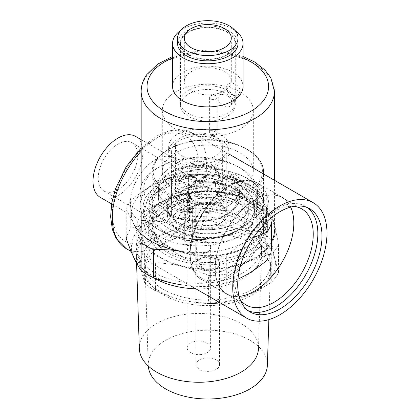 <?xml version="1.0" encoding="UTF-8"?>
<svg xmlns="http://www.w3.org/2000/svg" width="420" height="420" viewBox="0 0 420 420"><rect width="100%" height="100%" fill="white"/><g stroke="black" fill="none" stroke-linecap="round" stroke-linejoin="round"><path stroke-width="0.32" stroke-dasharray="2.1 1.58" d="M182.579 99.215A27.3 15.761 0 0 0 180.506 105.242A27.3 15.761 0 0 0 207.811 121.002A27.3 15.761 0 0 0 235.111 105.242A27.3 15.761 0 0 0 213.129 89.78A27.3 15.761 0 0 0 182.579 99.215M182.579 37.37A27.3 15.761 0 0 0 180.506 43.397A27.3 15.761 0 0 0 207.811 59.157A27.3 15.761 0 0 0 235.111 43.397A27.3 15.761 0 0 0 213.129 27.935A27.3 15.761 0 0 0 182.579 37.37M238.046 43.397A30.24 17.456 0 0 0 213.701 26.271A30.24 17.456 0 0 0 179.87 36.724A30.24 17.456 0 0 0 177.571 43.397M216.946 98.254A3.817 2.205 180 0 1 212.678 99.572A3.817 2.205 180 0 1 209.606 97.409A3.817 2.205 180 0 1 209.895 96.569A3.817 2.205 180 0 1 214.163 95.251A3.817 2.205 180 0 1 217.24 97.409A3.817 2.205 180 0 1 216.946 98.254M186.107 76.088A23.489 13.561 0 0 0 184.322 81.27A23.489 13.561 0 0 0 207.811 94.831A23.489 13.561 0 0 0 231.294 81.27A23.489 13.561 0 0 0 212.389 67.972A23.489 13.561 0 0 0 186.107 76.088M271.562 241.573A66.644 38.477 180 0 1 182.333 265.918A66.644 38.477 180 0 1 141.167 230.365A66.644 38.477 180 0 1 207.811 191.893A66.644 38.477 180 0 1 274.449 230.365L274.449 180.296M239.915 91.182L239.132 93.786C235.662 99.424 222.542 90.956 227.204 85.234C230.307 80.173 240.377 85.171 239.915 91.182M165.764 161.353A45.502 26.271 0 0 0 162.304 171.397A45.502 26.271 0 0 0 207.811 197.673A45.502 26.271 0 0 0 253.312 171.397A45.502 26.271 0 0 0 216.678 145.63A45.502 26.271 0 0 0 165.764 161.353M165.764 100.469A45.502 26.271 0 0 0 162.304 110.513A45.502 26.271 0 0 0 207.811 136.784A45.502 26.271 0 0 0 253.312 110.513A45.502 26.271 0 0 0 216.678 84.745A45.502 26.271 0 0 0 165.764 100.469M231.761 102.559L230.995 105.142C227.677 110.57 214.342 102.401 219.067 96.59C222.28 91.376 232.255 96.5 231.761 102.559M259.35 213.434A55.781 32.204 0 0 0 263.587 201.122A55.781 32.204 0 0 0 207.811 168.919A55.781 32.204 0 0 0 152.029 201.122A55.781 32.204 0 0 0 196.938 232.706A55.781 32.204 0 0 0 259.35 213.434M180.663 30.434A35.227 20.339 180 0 1 234.959 30.434M182.038 37.238A27.888 16.102 0 0 0 179.917 43.397A27.888 16.102 0 0 0 207.811 59.498A27.888 16.102 0 0 0 235.699 43.397A27.888 16.102 0 0 0 213.245 27.605A27.888 16.102 0 0 0 182.038 37.238M262.878 243.521A59.598 34.409 0 0 0 267.404 230.365A59.598 34.409 0 0 0 207.811 195.962A59.598 34.409 0 0 0 148.213 230.365A59.598 34.409 0 0 0 196.192 264.112A59.598 34.409 0 0 0 262.878 243.521M152.744 212.42A59.598 34.409 0 0 0 148.213 225.572A59.598 34.409 0 0 0 196.192 259.319A59.598 34.409 0 0 0 262.878 238.728A59.598 34.409 0 0 0 267.404 225.572A59.598 34.409 0 0 0 219.424 191.825A59.598 34.409 0 0 0 152.744 212.42M156.492 211.323A55.535 32.062 180 0 1 218.631 192.134A55.535 32.062 180 0 1 263.345 223.582A55.535 32.062 180 0 1 259.124 235.841A55.535 32.062 180 0 1 196.985 255.029A55.535 32.062 180 0 1 152.276 223.582A55.535 32.062 180 0 1 156.492 211.323M172.578 86.541A35.227 20.339 180 0 1 175.256 78.766A35.227 20.339 180 0 1 214.678 66.596A35.227 20.339 180 0 1 243.038 86.541M233.583 108.029A27.888 16.102 180 0 1 202.372 117.663A27.888 16.102 180 0 1 179.917 101.871A27.888 16.102 180 0 1 182.038 95.718A27.888 16.102 180 0 1 213.245 86.079A27.888 16.102 180 0 1 235.699 101.871A27.888 16.102 180 0 1 233.583 108.029M259.124 213.381A55.535 32.062 180 0 1 196.985 232.57A55.535 32.062 180 0 1 152.276 201.122A55.535 32.062 180 0 1 207.811 169.06A55.535 32.062 180 0 1 263.345 201.122A55.535 32.062 180 0 1 259.124 213.381M149.929 250.1A62.638 36.162 0 0 0 145.173 263.923A62.638 36.162 0 0 0 207.811 300.09A62.638 36.162 0 0 0 270.449 263.923A62.638 36.162 0 0 0 220.017 228.454A62.638 36.162 0 0 0 149.929 250.1M149.929 255.612A62.638 36.162 0 0 0 145.173 269.435A62.638 36.162 0 0 0 145.184 270.107A62.638 36.162 0 0 0 207.811 305.603A62.638 36.162 0 0 0 270.438 270.107A62.638 36.162 0 0 0 270.449 269.435A62.638 36.162 0 0 0 220.017 233.966A62.638 36.162 0 0 0 149.929 255.612M267.382 365.237A59.588 34.403 0 0 0 219.965 330.923A59.588 34.403 0 0 0 152.749 351.451A59.588 34.403 0 0 0 148.234 365.237A59.588 34.403 0 0 0 148.276 366.004M259.35 242.676A55.781 32.204 180 0 1 196.938 261.954A55.781 32.204 180 0 1 152.029 230.365A55.781 32.204 180 0 1 207.811 198.161A55.781 32.204 180 0 1 263.587 230.365A55.781 32.204 180 0 1 259.35 242.676M266.978 255.045L248.934 261.287A67.52 38.981 0 0 0 274.754 225.262A67.52 38.981 0 0 0 233.625 194.345A67.52 38.981 0 0 0 166.682 199.447A67.52 38.981 0 0 0 140.868 235.468A67.52 38.981 0 0 0 181.997 266.39A67.52 38.981 0 0 0 248.934 261.287C241.232 264.747 233.625 269.042 226.123 274.166A73.395 42.373 0 0 1 208.572 275.504C199.831 271.619 190.969 268.579 181.997 266.39C173.019 264.29 164.157 263.099 155.416 262.81L155.416 290.829C164.157 294.714 173.019 297.754 181.997 299.948A67.52 38.981 0 0 0 248.934 294.845C256.641 291.38 264.243 287.086 271.75 281.962L271.75 253.937A73.395 42.373 0 0 0 278.518 244.493L274.754 225.262L270.984 211.565A73.395 42.373 0 0 0 260.206 203.464L260.206 231.483C251.459 231.194 242.603 229.997 233.625 227.903C224.648 225.708 215.791 222.673 207.044 218.783A73.395 42.373 0 0 0 189.499 220.122C181.991 225.246 174.389 229.541 166.682 233.006C158.981 236.376 151.373 238.822 143.871 240.356L143.871 212.331C151.373 207.207 158.981 202.913 166.682 199.447C174.389 196.082 181.991 193.631 189.499 192.103L189.499 220.122M220.269 302.915A73.395 42.373 0 0 0 226.123 302.19L226.123 274.166M226.123 302.19C233.625 300.662 241.232 298.211 248.934 294.845A67.52 38.981 0 0 0 274.754 258.82L270.984 239.589L270.984 211.565M271.75 281.962A73.395 42.373 0 0 0 278.518 272.517L274.754 258.82A67.52 38.981 0 0 0 233.625 227.903A67.52 38.981 0 0 0 166.682 233.006A67.52 38.981 0 0 0 140.868 269.031A67.52 38.981 0 0 0 181.997 299.948C190.969 302.043 199.831 303.235 208.572 303.529L208.572 275.504M278.518 272.517L278.518 244.493M270.984 239.589A73.395 42.373 0 0 0 260.206 231.483M207.044 218.783L207.044 190.764C215.791 191.053 224.648 192.25 233.625 194.345C242.603 196.534 251.459 199.573 260.206 203.464M207.044 190.764A73.395 42.373 0 0 0 189.499 192.103M153.557 195.83A58.716 33.899 0 0 0 149.095 208.792A58.716 33.899 0 0 0 207.811 242.692A58.716 33.899 0 0 0 266.527 208.792A58.716 33.899 0 0 0 249.328 184.821A58.716 33.899 0 0 0 166.294 184.821A58.716 33.899 0 0 0 153.557 195.83M156.812 193.736A55.193 31.868 0 0 0 180.227 233.515A55.193 31.868 0 0 0 251.601 225.309A55.193 31.868 0 0 0 246.839 183.383A55.193 31.868 0 0 0 168.782 183.383A55.193 31.868 0 0 0 156.812 193.736M143.871 212.331A73.395 42.373 0 0 0 137.104 221.776L140.868 235.468L144.632 254.704A73.395 42.373 0 0 0 155.416 262.81M143.871 240.356A73.395 42.373 0 0 0 137.104 249.795L137.104 221.776M218.663 266.516A11.744 6.778 180 0 1 205.522 270.575A11.744 6.778 180 0 1 196.066 263.923A11.744 6.778 180 0 1 207.811 257.145A11.744 6.778 180 0 1 219.555 263.923A11.744 6.778 180 0 1 218.663 266.516M196.959 362.008A11.744 6.778 180 0 1 210.1 357.95A11.744 6.778 180 0 1 219.555 364.602A11.744 6.778 180 0 1 218.663 367.195A11.744 6.778 180 0 1 205.522 371.249A11.744 6.778 180 0 1 196.066 364.602A11.744 6.778 180 0 1 196.959 362.008M196.686 261.266A12.038 6.951 0 0 0 195.773 263.923A12.038 6.951 0 0 0 207.811 270.874A12.038 6.951 0 0 0 219.844 263.923A12.038 6.951 0 0 0 210.158 257.108A12.038 6.951 0 0 0 196.686 261.266M196.686 185.041A12.038 6.951 180 0 1 210.158 180.884A12.038 6.951 180 0 1 219.844 187.698A12.038 6.951 180 0 1 207.811 194.649A12.038 6.951 180 0 1 195.773 187.698A12.038 6.951 180 0 1 196.686 185.041M153.557 208.782A58.716 33.899 180 0 1 219.251 188.491A58.716 33.899 180 0 1 266.527 221.744A58.716 33.899 180 0 1 262.064 234.701A58.716 33.899 180 0 1 249.328 245.71A58.716 33.899 180 0 1 166.294 245.71A58.716 33.899 180 0 1 149.095 221.744A58.716 33.899 180 0 1 153.557 208.782M259.355 236.45A55.787 32.209 180 0 1 247.254 246.908A55.787 32.209 180 0 1 168.362 246.908A55.787 32.209 180 0 1 163.548 204.53A55.787 32.209 180 0 1 235.688 196.24A55.787 32.209 180 0 1 259.355 236.45M259.35 236.444A55.781 32.204 180 0 1 196.938 255.722A55.781 32.204 180 0 1 152.029 224.133A55.781 32.204 180 0 1 207.811 191.929A55.781 32.204 180 0 1 263.587 224.133A55.781 32.204 180 0 1 259.35 236.444M192.36 184.007A16.721 9.655 0 0 0 208.047 197.353A16.721 9.655 0 0 0 223.072 183.761A16.721 9.655 0 0 0 207.811 178.043A16.721 9.655 0 0 0 192.549 183.761A16.721 9.655 0 0 0 192.36 184.007M189.226 188.055A20.107 11.608 0 0 0 187.698 192.491A20.107 11.608 0 0 0 207.811 204.104A20.107 11.608 0 0 0 227.918 192.491A20.107 11.608 0 0 0 226.17 187.751A20.107 11.608 0 0 0 207.811 180.884A20.107 11.608 0 0 0 189.452 187.751A20.107 11.608 0 0 0 189.226 188.055M169.832 196.844A41.102 23.73 0 0 0 178.747 222.695A41.102 23.73 0 0 0 236.875 222.695A41.102 23.73 0 0 0 230.638 186.186A41.102 23.73 0 0 0 169.832 196.844M170.373 197.453A40.514 23.389 0 0 0 167.297 206.393A40.514 23.389 0 0 0 179.161 222.936A40.514 23.389 0 0 0 236.46 222.936A40.514 23.389 0 0 0 248.325 206.393A40.514 23.389 0 0 0 215.707 183.456A40.514 23.389 0 0 0 170.373 197.453M137.104 249.795L140.868 269.031L144.632 282.723L144.632 254.704M144.632 282.723A73.395 42.373 0 0 0 155.416 290.829M179.587 224.768A27.3 15.761 0 0 0 209.344 228.186A27.3 15.761 0 0 0 226.196 213.623A27.3 15.761 0 0 0 198.896 197.862A27.3 15.761 0 0 0 171.591 213.623A27.3 15.761 0 0 0 179.587 224.768M179.587 162.923A27.3 15.761 0 0 0 209.344 166.341A27.3 15.761 0 0 0 226.196 151.778A27.3 15.761 0 0 0 198.896 136.017A27.3 15.761 0 0 0 171.591 151.778A27.3 15.761 0 0 0 179.587 162.923M177.513 164.126A30.24 17.456 0 0 0 210.467 167.911A30.24 17.456 0 0 0 229.131 151.778A30.24 17.456 0 0 0 198.896 134.321A30.24 17.456 0 0 0 168.656 151.778A30.24 17.456 0 0 0 177.513 164.126M191.216 206.073A3.817 2.205 180 0 1 192.328 207.632A3.817 2.205 180 0 1 189.977 209.664A3.817 2.205 180 0 1 185.813 209.191A3.817 2.205 180 0 1 184.7 207.632A3.817 2.205 180 0 1 187.052 205.595A3.817 2.205 180 0 1 191.216 206.073M182.285 199.243A23.489 13.561 0 0 0 207.884 202.183A23.489 13.561 0 0 0 222.38 189.651A23.489 13.561 0 0 0 198.896 176.096A23.489 13.561 0 0 0 175.408 189.651A23.489 13.561 0 0 0 182.285 199.243M182.285 156.093A23.489 13.561 0 0 0 207.884 159.033A23.489 13.561 0 0 0 222.38 146.507A23.489 13.561 0 0 0 198.896 132.946A23.489 13.561 0 0 0 175.408 146.507A23.489 13.561 0 0 0 182.285 156.093M177.513 158.849A30.24 17.456 0 0 0 210.467 162.635A30.24 17.456 0 0 0 229.131 146.507A30.24 17.456 0 0 0 198.896 129.05A30.24 17.456 0 0 0 168.656 146.507A30.24 17.456 0 0 0 177.513 158.849M235.352 174.599C239.857 176.857 242.834 185.126 239.164 186.863C234.171 190.271 227.351 176.216 231.824 174.153L235.352 174.599M228.785 268.034A45.502 26.271 -60 0 1 206.036 270.291A45.502 26.271 -60 0 1 206.036 217.744A45.502 26.271 -60 0 1 251.538 191.473A45.502 26.271 -60 0 1 258.515 227.939A45.502 26.271 -60 0 1 228.785 268.034M176.059 237.594A45.502 26.271 -60 0 1 153.305 239.846A45.502 26.271 -60 0 1 153.305 187.304A45.502 26.271 -60 0 1 198.812 161.033A45.502 26.271 -60 0 1 205.784 197.495A45.502 26.271 -60 0 1 176.059 237.594M220.269 183.304C224.805 185.551 227.992 193.694 224.149 195.531C218.93 199.07 212.562 184.753 216.809 182.821L220.269 183.304M254.531 200.198A55.781 32.204 -60 0 1 282.419 197.437A55.781 32.204 -60 0 1 282.419 261.844A55.781 32.204 -60 0 1 226.637 294.047A55.781 32.204 -60 0 1 218.09 249.354A55.781 32.204 -60 0 1 254.531 200.198M100.322 197.39A35.227 20.339 120 0 0 117.936 195.647A35.227 20.339 120 0 0 140.947 164.603A35.227 20.339 120 0 0 135.55 136.374M117.936 189.651A27.888 16.102 -60 0 1 103.992 191.037A27.888 16.102 -60 0 1 103.987 158.828A27.888 16.102 -60 0 1 131.88 142.727A27.888 16.102 -60 0 1 136.153 165.076A27.888 16.102 -60 0 1 117.936 189.651M248.052 310.653A59.598 34.409 -60 0 1 245.905 309.582A59.598 34.409 -60 0 1 236.77 261.823A59.598 34.409 -60 0 1 275.704 209.307A59.598 34.409 -60 0 1 305.498 206.357A59.598 34.409 -60 0 1 307.503 207.679M293.843 206.388A55.535 32.062 120 0 0 273.977 211.628A55.535 32.062 120 0 0 239.904 254.105A55.535 32.062 120 0 0 240.103 299.471M155.3 217.219A35.227 20.339 120 0 0 178.316 186.175A35.227 20.339 120 0 0 172.914 157.946A35.227 20.339 120 0 0 137.686 178.285A35.227 20.339 120 0 0 137.686 218.962A35.227 20.339 120 0 0 155.3 217.219M168.578 173.345A27.888 16.102 120 0 0 150.355 197.925A27.888 16.102 120 0 0 154.628 220.274A27.888 16.102 120 0 0 168.578 218.894A27.888 16.102 120 0 0 186.795 194.313A27.888 16.102 120 0 0 182.522 171.964A27.888 16.102 120 0 0 168.578 173.345M290.651 207.097A55.535 32.062 120 0 0 282.298 197.647A55.535 32.062 120 0 0 254.531 200.398A55.535 32.062 120 0 0 218.248 249.338A55.535 32.062 120 0 0 226.758 293.837A55.535 32.062 120 0 0 239.122 296.347M154.602 272.753A62.638 36.162 0 0 0 222.863 280.592A62.638 36.162 0 0 0 261.529 247.18A62.638 36.162 0 0 0 198.896 211.019A62.638 36.162 0 0 0 136.259 247.18A62.638 36.162 0 0 0 154.602 272.753M195.846 288.813A62.638 36.162 0 0 0 261.518 253.365A62.638 36.162 0 0 0 261.529 252.693A62.638 36.162 0 0 0 198.896 216.531A62.638 36.162 0 0 0 136.259 252.693A62.638 36.162 0 0 0 136.269 253.365A62.638 36.162 0 0 0 153.935 277.877M261.518 253.365L258.468 348.495A59.588 34.403 0 0 0 198.896 313.457A59.588 34.403 0 0 0 139.319 348.495M238.334 190.853A55.781 32.204 180 0 1 254.672 213.623A55.781 32.204 180 0 1 198.896 245.826A55.781 32.204 180 0 1 143.115 213.623A55.781 32.204 180 0 1 177.55 183.871A55.781 32.204 180 0 1 238.334 190.853M266.978 260.237A73.395 42.373 0 0 0 271.562 250.367C269.11 246.887 266.632 242.461 264.117 237.09A67.52 38.981 0 0 0 216.368 209.528A67.52 38.981 0 0 0 151.148 219.618A67.52 38.981 0 0 0 133.67 257.271A67.52 38.981 0 0 0 181.419 284.839C190.801 286.241 200.062 286.75 209.202 286.367L209.202 258.347C200.062 255.134 190.801 252.777 181.419 251.281A67.52 38.981 0 0 0 246.64 241.19A67.52 38.981 0 0 0 264.117 203.532A67.52 38.981 0 0 0 216.368 175.97A67.52 38.981 0 0 0 151.148 186.06A67.52 38.981 0 0 0 133.67 223.713C131.155 218.342 128.678 213.922 126.226 210.441L126.226 238.46A73.395 42.373 0 0 1 130.809 228.59L130.809 200.571C137.498 194.906 144.28 190.071 151.148 186.06C158.02 182.138 164.797 179.146 171.486 177.083L171.486 205.107C164.797 210.767 158.02 215.602 151.148 219.618C144.28 223.535 137.498 226.527 130.809 228.59M253.549 237.536L246.64 241.19C239.773 245.201 232.99 250.042 226.301 255.701L226.301 283.721L237.967 279.232M181.419 284.839A67.52 38.981 0 0 0 246.64 274.748A67.52 38.981 0 0 0 264.117 237.09C261.602 231.625 259.119 225.356 256.673 218.285L256.673 190.26C259.119 193.741 261.602 198.166 264.117 203.532C266.632 208.997 269.11 215.271 271.562 222.343M256.673 190.26A73.395 42.373 0 0 0 244.157 183.036C235.016 179.823 225.755 177.466 216.368 175.97C206.987 174.562 197.726 174.053 188.585 174.436A73.395 42.373 0 0 0 171.486 177.083M256.673 218.285A73.395 42.373 0 0 0 244.157 211.055C235.016 211.439 225.755 210.929 216.368 209.528C206.987 208.026 197.726 205.674 188.585 202.461L188.585 174.436M244.157 211.055L244.157 183.036M188.585 202.461A73.395 42.373 0 0 0 171.486 205.107M130.809 200.571A73.395 42.373 0 0 0 126.226 210.441M157.374 216.022A58.716 33.899 0 0 0 221.361 223.367A58.716 33.899 0 0 0 257.607 192.05A58.716 33.899 0 0 0 240.413 168.079A58.716 33.899 0 0 0 157.374 168.079A58.716 33.899 0 0 0 140.18 192.05A58.716 33.899 0 0 0 157.374 216.022M159.868 211.706A55.193 31.868 0 0 0 237.92 211.706A55.193 31.868 0 0 0 237.92 166.64A55.193 31.868 0 0 0 159.868 166.64A55.193 31.868 0 0 0 159.868 211.706M141.115 242.524C138.668 235.447 136.185 229.178 133.67 223.713M207.197 242.387A11.744 6.778 180 0 1 210.635 247.18A11.744 6.778 180 0 1 198.896 253.964A11.744 6.778 180 0 1 187.152 247.18A11.744 6.778 180 0 1 194.402 240.917A11.744 6.778 180 0 1 207.197 242.387M190.591 352.653A11.744 6.778 180 0 1 187.152 347.86A11.744 6.778 180 0 1 194.402 341.596A11.744 6.778 180 0 1 207.197 343.067A11.744 6.778 180 0 1 210.635 347.86A11.744 6.778 180 0 1 203.39 354.123A11.744 6.778 180 0 1 190.591 352.653M190.381 252.095A12.038 6.951 0 0 0 203.501 253.601A12.038 6.951 0 0 0 210.929 247.18A12.038 6.951 0 0 0 198.896 240.235A12.038 6.951 0 0 0 186.858 247.18A12.038 6.951 0 0 0 190.381 252.095M190.381 175.87A12.038 6.951 180 0 1 186.858 170.956A12.038 6.951 180 0 1 198.896 164.005A12.038 6.951 180 0 1 210.929 170.956A12.038 6.951 180 0 1 203.501 177.377A12.038 6.951 180 0 1 190.381 175.87M157.374 228.968L157.374 228.968A58.716 33.899 180 0 1 140.18 204.997A58.716 33.899 180 0 1 176.426 173.68A58.716 33.899 180 0 1 240.413 181.031A58.716 33.899 180 0 1 257.607 204.997A58.716 33.899 180 0 1 240.413 228.968A58.716 33.899 180 0 1 157.374 228.968L159.448 230.165A55.787 32.209 180 0 1 159.448 184.616A55.787 32.209 180 0 1 238.34 184.616A55.787 32.209 180 0 1 238.34 230.165A55.787 32.209 180 0 1 159.448 230.165M238.334 184.622A55.781 32.204 180 0 1 254.672 207.391A55.781 32.204 180 0 1 198.896 239.594A55.781 32.204 180 0 1 143.115 207.391A55.781 32.204 180 0 1 177.55 177.639A55.781 32.204 180 0 1 238.334 184.622M187.073 177.781A16.721 9.655 0 0 0 208.378 178.909A16.721 9.655 0 0 0 214.158 167.013A16.721 9.655 0 0 0 198.896 161.301A16.721 9.655 0 0 0 183.629 167.013A16.721 9.655 0 0 0 187.073 177.781M184.674 183.96A20.107 11.608 0 0 0 206.588 186.475A20.107 11.608 0 0 0 219.004 175.749A20.107 11.608 0 0 0 217.25 171.008A20.107 11.608 0 0 0 198.896 164.141A20.107 11.608 0 0 0 180.537 171.008A20.107 11.608 0 0 0 178.784 175.749A20.107 11.608 0 0 0 184.674 183.96M169.832 205.952A41.102 23.73 0 0 0 227.955 205.952A41.102 23.73 0 0 0 227.955 172.394A41.102 23.73 0 0 0 169.832 172.394A41.102 23.73 0 0 0 169.832 205.952L170.247 206.194A40.514 23.389 0 0 0 227.54 206.194A40.514 23.389 0 0 0 239.405 189.651A40.514 23.389 0 0 0 198.896 166.262A40.514 23.389 0 0 0 158.382 189.651A40.514 23.389 0 0 0 170.247 206.194L169.832 205.952M209.202 258.347A73.395 42.373 0 0 0 226.301 255.701M209.202 286.367A73.395 42.373 0 0 0 226.301 283.721M212.609 134.61A0.882 0.509 0 0 0 213.539 135.308A0.882 0.509 0 0 0 214.121 134.495A0.882 0.509 0 0 0 212.609 134.61M209.895 131.565A3.817 2.205 0 0 0 209.606 132.405A3.817 2.205 0 0 0 213.418 134.61A3.817 2.205 0 0 0 217.24 132.41A3.817 2.205 0 0 0 214.168 130.247A3.817 2.205 0 0 0 209.895 131.565M274.449 91.34A66.644 38.477 0 0 0 220.799 53.602A66.644 38.477 0 0 0 146.228 76.629A66.644 38.477 0 0 0 141.167 91.34M156.266 160.046A55.781 32.204 0 0 0 152.029 172.358A55.781 32.204 0 0 0 196.938 203.941A55.781 32.204 0 0 0 259.35 184.669A55.781 32.204 0 0 0 263.587 172.358A55.781 32.204 0 0 0 218.678 140.774A55.781 32.204 0 0 0 156.266 160.046M157.353 159.348A54.605 31.526 0 0 0 214.956 202.655A54.605 31.526 0 0 0 251.118 152.197A54.605 31.526 0 0 0 157.353 159.348M243.038 57.955A60.769 35.086 0 0 0 172.578 57.955M189.226 209.627A20.107 11.608 0 0 0 187.698 214.069A20.107 11.608 0 0 0 207.811 225.677A20.107 11.608 0 0 0 227.918 214.069A20.107 11.608 0 0 0 211.727 202.676A20.107 11.608 0 0 0 189.226 209.627M187.058 211.029A22.46 12.967 0 0 0 210.751 228.837A22.46 12.967 0 0 0 225.624 208.089A22.46 12.967 0 0 0 187.058 211.029M172.547 207.559A38.162 22.034 0 0 0 212.809 237.83A38.162 22.034 0 0 0 238.077 202.566A38.162 22.034 0 0 0 172.547 207.559M170.373 205.123A40.514 23.389 0 0 0 167.297 214.069A40.514 23.389 0 0 0 207.811 237.458A40.514 23.389 0 0 0 248.325 214.069A40.514 23.389 0 0 0 215.707 191.126A40.514 23.389 0 0 0 170.373 205.123M187.892 245.385A0.882 0.509 0 0 0 189.368 245.154A0.882 0.509 0 0 0 188.286 244.535A0.882 0.509 0 0 0 187.892 245.385M185.813 244.188A3.817 2.205 0 0 0 189.977 244.666A3.817 2.205 0 0 0 192.328 242.629A3.817 2.205 0 0 0 188.517 240.424A3.817 2.205 0 0 0 184.7 242.629A3.817 2.205 0 0 0 185.813 244.188M141.167 151.258A66.644 38.477 -60 0 1 192.775 133.14A66.644 38.477 -60 0 1 202.986 186.538A66.644 38.477 -60 0 1 159.453 245.264A66.644 38.477 -60 0 1 126.131 248.566M229.619 276.906A55.781 32.204 -60 0 1 201.726 279.668A55.781 32.204 -60 0 1 193.179 234.969A55.781 32.204 -60 0 1 229.619 185.819A55.781 32.204 -60 0 1 257.507 183.057A55.781 32.204 -60 0 1 266.054 227.75A55.781 32.204 -60 0 1 229.619 276.906M228.785 275.468A54.605 31.526 -60 0 1 195.347 227.897A54.605 31.526 -60 0 1 262.227 189.284A54.605 31.526 -60 0 1 228.785 275.468M155.3 238.072A60.769 35.086 -60 0 1 118.088 185.131A60.769 35.086 -60 0 1 192.512 142.159A60.769 35.086 -60 0 1 155.3 238.072M184.674 205.532A20.107 11.608 0 0 0 206.588 208.052A20.107 11.608 0 0 0 219.004 197.321A20.107 11.608 0 0 0 198.896 185.714A20.107 11.608 0 0 0 178.784 197.321A20.107 11.608 0 0 0 184.674 205.532M183.015 208.409A22.46 12.967 0 0 0 220.589 202.597A22.46 12.967 0 0 0 193.079 186.716A22.46 12.967 0 0 0 183.015 208.409M171.906 214.82A38.162 22.034 0 0 0 235.757 204.944A38.162 22.034 0 0 0 189.016 177.959A38.162 22.034 0 0 0 171.906 214.82M170.247 213.864A40.514 23.389 0 0 0 214.4 218.935A40.514 23.389 0 0 0 239.405 197.321A40.514 23.389 0 0 0 198.896 173.933A40.514 23.389 0 0 0 158.382 197.321A40.514 23.389 0 0 0 170.247 213.864M180.506 43.397L180.506 105.242M235.111 43.397L235.111 105.242M209.606 97.409L209.606 132.405C209.947 137.734 217.786 136.054 217.24 132.405L217.24 97.409M184.322 38.126L184.322 81.27M231.294 38.126L231.294 81.27M141.167 211.197L141.167 185.855M162.304 110.513L162.304 171.397M253.312 110.513L253.312 171.397M227.204 85.234L219.067 96.59M239.132 93.786L230.995 105.142M152.029 201.122L152.029 172.358C152.05 167.921 153.505 163.674 156.398 159.621C161.847 152.261 170.63 146.764 182.747 143.126C190.733 140.8 199.19 139.645 208.121 139.655C237.731 139.34 264.269 154.686 263.587 172.358L263.587 201.122M243.038 56.443L228.023 52.264L202.981 50.484L178.631 54.422L172.578 56.443M179.917 43.397L179.917 101.871M235.699 43.397L235.699 101.871M152.276 201.122L152.276 223.582M263.345 201.122L263.345 223.582M148.213 225.572L148.213 230.365M267.404 225.572L267.404 230.365M145.173 263.923L145.173 269.435M270.449 263.923L270.449 269.435M268.847 319.625L270.438 270.107M148.234 365.237L145.184 270.107M168.782 183.383L166.294 184.821M246.839 183.383L249.328 184.821M219.555 364.602L219.555 263.923M196.066 364.602L196.066 263.923M195.773 187.698L195.773 263.923M219.844 187.698L219.844 263.923M149.095 208.792L149.095 221.744M266.527 208.792L266.527 221.744M247.254 246.908L249.328 245.71M168.362 246.908L166.294 245.71M263.587 230.365L263.587 224.133M152.029 230.365L152.029 224.133M187.698 192.491L187.698 214.069L188.969 210.478C189.751 209.323 191.998 206.54 199.479 204.44C204.845 203.159 210.242 203.123 215.67 204.325L224.175 208.021L226.553 210.341L227.918 214.069L227.918 192.491M236.46 222.936L236.875 222.695M179.161 222.936L178.747 222.695M167.297 206.393L167.297 214.069C167.564 221.23 171.785 227.162 179.965 231.861C187.772 236.145 196.98 238.34 207.59 238.45C213.974 238.46 220.028 237.631 225.755 235.966C233.541 233.657 239.51 230.176 243.668 225.519L245.69 222.805C247.433 220.022 248.309 217.109 248.325 214.069L248.325 206.393M192.549 183.761L189.452 187.751M223.072 183.761L226.17 187.751M171.591 151.778L171.591 213.623M226.196 151.778L226.196 213.623M192.328 207.632L192.328 242.629C191.72 246.944 187.535 246.241 186.422 245.532C185.64 245.317 185.068 244.351 184.7 242.629L184.7 207.632M175.408 146.507L175.408 189.651M222.38 146.507L222.38 189.651M168.656 146.507L168.656 151.778M229.131 146.507L229.131 151.778M228.89 153.988L192.775 133.14L179.156 129.507L169.16 130.804L157.028 135.854L141.167 147.998M190.911 285.968L131.129 251.449M153.305 239.846L206.036 270.291M198.812 161.033L251.538 191.473M231.824 174.153L216.809 182.821M239.164 186.863L224.149 195.531M226.637 294.047L201.726 279.668C186.081 271.42 186.06 240.765 201.143 215.276C215.607 189.189 242.429 173.544 257.507 183.057L282.419 197.437M103.992 191.037L154.628 220.274M131.88 142.727L182.522 171.964M226.758 293.837L246.209 305.067M282.298 197.647L301.744 208.877M111.615 203.915L137.686 218.962M141.167 139.619L172.914 157.946M245.905 309.582L250.058 311.976M305.498 206.357L309.65 208.756M136.259 247.18L136.259 252.693M261.529 247.18L261.529 252.693M136.579 263.093L136.269 253.365M159.868 166.64L157.374 168.079M237.92 166.64L240.413 168.079M210.635 347.86L210.635 247.18M187.152 347.86L187.152 247.18M186.858 170.956L186.858 247.18M210.929 170.956L210.929 247.18M140.18 192.05L140.18 204.997M257.607 192.05L257.607 204.997M238.34 230.165L240.413 228.968M254.672 213.623L254.672 207.391M143.115 213.623L143.115 207.391M178.784 175.749L178.784 197.321C178.678 195.374 179.949 193.342 182.595 191.226C189.011 186.989 197.064 185.777 206.75 187.583L215.255 191.273L217.639 193.599L219.004 197.321L219.004 175.749M227.54 206.194L227.955 205.952M158.382 189.651L158.382 197.321C157.952 203.369 162.067 209.239 170.735 214.94C178.71 219.403 188.171 221.66 199.117 221.708C209.727 221.597 218.935 219.403 226.737 215.119C234.916 210.42 239.143 204.488 239.405 197.321L239.405 189.651M183.629 167.013L180.537 171.008M214.158 167.013L217.25 171.008"/><path stroke-width="0.63" d="M177.571 38.126L177.571 43.397A30.24 17.456 0 0 0 207.811 60.853A30.24 17.456 0 0 0 238.046 43.397L238.046 38.126A30.24 17.456 0 0 0 213.701 21A30.24 17.456 0 0 0 179.87 31.448A30.24 17.456 0 0 0 177.571 38.126A30.24 17.456 0 0 0 207.811 55.582A30.24 17.456 0 0 0 238.046 38.126M186.107 32.939A23.489 13.561 0 0 0 184.322 38.126A23.489 13.561 0 0 0 207.811 51.681A23.489 13.561 0 0 0 231.294 38.126A23.489 13.561 0 0 0 212.389 24.822A23.489 13.561 0 0 0 186.107 32.939M274.449 230.365A66.644 38.477 180 0 1 271.562 241.573M234.959 30.434A35.227 20.339 180 0 1 243.038 43.397A35.227 20.339 180 0 1 207.811 63.735A35.227 20.339 180 0 1 172.578 43.397A35.227 20.339 180 0 1 175.256 35.621A35.227 20.339 180 0 1 180.663 30.434M243.038 43.397L243.038 86.541A35.227 20.339 180 0 1 207.811 106.885A35.227 20.339 180 0 1 172.578 86.541L172.578 43.397M148.276 366.004A59.588 34.403 0 0 0 208.478 399A59.588 34.403 0 0 0 267.382 365.237L268.847 319.625M271.75 253.937L266.978 255.045M208.572 303.529A73.395 42.373 0 0 0 220.269 302.915M232.733 287.569A66.644 38.477 120 0 0 246.535 318.077A66.644 38.477 120 0 0 313.173 279.605A66.644 38.477 120 0 0 313.173 202.65A66.644 38.477 120 0 0 261.823 220.505A66.644 38.477 120 0 0 232.733 287.569M141.167 139.619L135.55 136.374A35.227 20.339 120 0 0 100.317 156.713A35.227 20.339 120 0 0 100.322 197.39L111.615 203.915M279.851 211.706A59.598 34.409 -60 0 1 309.65 208.756A59.598 34.409 -60 0 1 309.65 277.568A59.598 34.409 -60 0 1 250.058 311.976A59.598 34.409 -60 0 1 240.922 264.222A59.598 34.409 -60 0 1 279.851 211.706M307.503 207.679A59.598 34.409 -60 0 1 314.05 256.006A59.598 34.409 -60 0 1 275.704 306.626A59.598 34.409 -60 0 1 248.052 310.653M240.103 299.471A55.535 32.062 120 0 0 246.209 305.067A55.535 32.062 120 0 0 273.977 302.316A55.535 32.062 120 0 0 310.259 253.381A55.535 32.062 120 0 0 301.744 208.877A55.535 32.062 120 0 0 293.843 206.388M239.122 296.347A55.535 32.062 120 0 0 282.298 261.776A55.535 32.062 120 0 0 290.651 207.097M153.935 277.877A62.638 36.162 0 0 0 154.602 278.266A62.638 36.162 0 0 0 195.846 288.813M136.579 263.093L139.319 348.495A59.588 34.403 0 0 0 156.76 372.183A59.588 34.403 0 0 0 221.188 379.759A59.588 34.403 0 0 0 258.468 348.495M133.67 223.713A67.52 38.981 0 0 0 181.419 251.281C172.032 249.874 162.771 249.365 153.636 249.748A73.395 42.373 0 0 1 141.115 242.524L141.115 270.543A73.395 42.373 0 0 0 153.636 277.772L153.636 249.748M237.967 279.232L246.64 274.748C253.507 270.732 260.29 265.897 266.978 260.237L266.978 232.213L253.549 237.536M266.978 232.213A73.395 42.373 0 0 0 271.562 222.343L271.562 250.367M126.226 238.46C128.678 245.537 131.155 251.806 133.67 257.271C136.185 262.642 138.668 267.067 141.115 270.543M153.636 277.772C162.771 280.98 172.032 283.337 181.419 284.839M141.167 185.855L141.167 91.34A66.644 38.477 0 0 0 182.333 126.887A66.644 38.477 0 0 0 274.449 91.34L270.8 77.758L264.752 69.809L254.646 61.992L243.038 56.443M172.578 57.955A60.769 35.086 0 0 0 151.657 73.127A60.769 35.086 0 0 0 180.416 117.863A60.769 35.086 0 0 0 259.838 104.675A60.769 35.086 0 0 0 243.038 57.955M131.129 251.449L126.131 248.566A66.644 38.477 -60 0 1 112.329 218.059A66.644 38.477 -60 0 1 141.167 151.258M274.449 180.296L274.449 91.34M141.167 230.365L141.167 211.197M172.578 56.443L157.61 64.171L146.885 74.503C143.131 79.727 141.225 85.339 141.167 91.34M313.173 202.65L228.89 153.988M246.535 318.077L190.911 285.968M126.131 248.566L116.193 238.613L112.334 229.404L110.617 216.741L111.752 203.107L115.505 188.822L126.131 166.808L141.167 147.998"/></g></svg>
